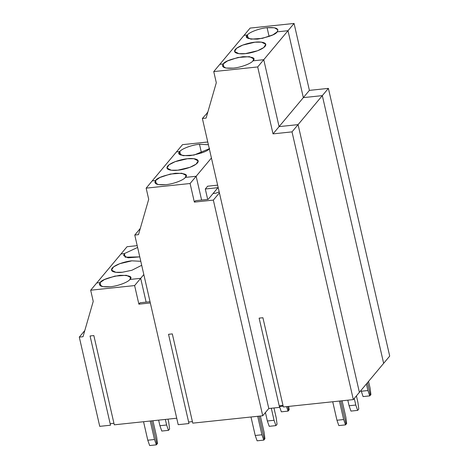<?xml version="1.0" encoding="UTF-8"?>
<svg xmlns="http://www.w3.org/2000/svg" width="469" height="469" viewBox="0 0 469 469"><rect width="100%" height="100%" fill="white"/><g stroke="black" fill="none" stroke-linecap="round" stroke-linejoin="round"><path stroke-width="0.7" d="M269.095 36.471L267.084 27.7C259.932 28.228 249.109 32.226 247.415 34.982L248.218 38.481L247.415 34.982C249.109 32.226 259.932 28.228 267.084 27.7C275.766 27.12 279.137 28.498 277.208 31.839L288.007 30.702L303.337 97.628L309.399 90.376L294.069 23.45L288.007 30.702L294.069 23.45L309.399 90.376L303.337 97.628L322.326 95.623L328.388 88.377L309.399 90.376L328.388 88.377L322.326 95.623L383.642 363.34L389.704 356.094L328.388 88.377L389.704 356.094L383.642 363.34L322.326 95.623L303.337 97.628L288.007 30.702L277.208 31.839L277.918 29.834L274.447 27.771L267.084 27.7L269.095 36.471M201.494 153.035L199.483 144.264C192.331 144.786 181.509 148.79 179.815 151.546L180.618 155.04L179.815 151.546C181.509 148.79 192.331 144.786 199.483 144.264L201.494 153.035M137.61 247.444L124.338 253.612L125.141 257.106L124.338 253.612L137.61 247.444M288.74 406.406L289.18 409.771L288.74 406.406M287.714 406.512L288.617 410.445L289.18 409.771L288.617 410.445L287.714 406.512L288.617 410.445L288.054 411.114L286.483 406.641L288.054 411.114L281.347 411.823L288.054 411.114L288.617 410.445L287.714 406.512M370.059 387.974L370.909 394.535L370.346 395.209L370.909 394.535L370.059 387.974L368.546 381.391L370.059 387.974M367.473 382.675L370.346 395.209L367.473 382.675M120.99 253.964L127.052 246.717L120.99 253.964L124.338 253.612L120.99 253.964L96.737 282.965L100.09 282.608L99.381 284.613L102.852 286.676L110.209 286.747C117.367 286.225 128.184 282.221 129.878 279.465L140.677 278.328L146.129 302.124L140.677 278.328L134.615 285.574L138.877 304.164L140.043 302.769L150.039 301.714L140.043 302.769L138.877 304.164L134.615 285.574L90.675 290.211L96.737 282.965L90.675 290.211L93.231 301.368L90.675 290.211L134.615 285.574L140.677 278.328L129.878 279.465C128.184 282.221 117.367 286.225 110.209 286.747C101.533 287.333 98.156 285.949 100.09 282.608L100.888 286.108L100.09 282.608L96.737 282.965L100.09 282.608C101.497 279.999 108.058 277.572 119.759 275.326C129.608 275.297 132.985 276.675 129.878 279.465L140.677 278.328L146.129 302.124L140.677 278.328L143.825 274.564L140.677 278.328L129.878 279.465L130.587 277.46L126.378 275.28L114.841 276.112L104.417 279.571L100.09 282.608L100.888 286.108L100.09 282.608L96.737 282.965L120.99 253.964L124.338 253.612L123.628 255.611L127.973 257.809L139.774 256.883L125.34 257.194L124.338 253.612L120.99 253.964M137.2 245.645L127.052 246.717L137.2 245.645M244.062 35.339L250.129 28.087L294.069 23.45L250.129 28.087L244.062 35.339L247.415 34.982L244.062 35.339L247.415 34.982L248.218 38.481L247.415 34.982L246.706 36.987L250.921 39.167L262.458 38.335L272.882 34.876L277.208 31.839L288.007 30.702L257.692 66.944L273.022 133.876L279.084 126.624L263.754 59.698L252.955 60.835C251.261 63.591 240.445 67.595 233.286 68.116C224.61 68.703 221.233 67.325 223.168 63.983L222.458 65.982L225.923 68.046L233.286 68.116C240.445 67.595 251.261 63.591 252.955 60.835L263.754 59.698L279.084 126.624L273.022 133.876L292.011 131.871L298.073 124.625L279.084 126.624L298.073 124.625L292.011 131.871L353.327 399.588L283.346 406.975L262.91 317.736L259.128 318.134L279.571 407.373L268.796 408.511L219.404 192.847L213.342 200.099L262.734 415.757L268.796 408.511L262.734 415.757L213.342 200.099L194.348 202.104L195.52 200.703L208.177 199.366L213.073 193.515L208.177 199.366L195.52 200.703L194.348 202.104L190.092 183.508L196.153 176.262L185.355 177.399C183.66 180.155 172.844 184.159 165.686 184.68C172.844 184.159 183.66 180.155 185.355 177.399L196.153 176.262L190.092 183.508L194.348 202.104L213.342 200.099L219.404 192.847L202.374 118.481L207.714 112.484L202.374 118.481L206.096 118.088L216.303 82.737L213.753 71.581L219.814 64.335L213.753 71.581L257.692 66.944L263.754 59.698L279.084 126.624L298.073 124.625L359.389 392.336L353.327 399.588L359.389 392.336L298.073 124.625L359.389 392.336L383.642 363.34L322.326 95.623L298.073 124.625L322.326 95.623L303.337 97.628L279.084 126.624L303.337 97.628L288.007 30.702L303.337 97.628L322.326 95.623L383.642 363.34L359.389 392.336L298.073 124.625L279.084 126.624L263.754 59.698L288.007 30.702L277.208 31.839C275.795 34.448 269.241 36.875 257.54 39.12C247.685 39.15 244.314 37.772 247.415 34.982L244.062 35.339L219.814 64.335L223.168 63.983L219.814 64.335L244.062 35.339M208.383 144.739L199.483 144.264L208.383 144.739M209.608 148.403C208.195 151.012 201.641 153.439 189.939 155.685C180.084 155.714 176.713 154.336 179.815 151.546L180.618 155.04L179.815 151.546L176.461 151.897L182.529 144.651L176.461 151.897L179.815 151.546L176.461 151.897L146.152 188.145L152.214 180.899L155.561 180.542L154.858 182.547L158.323 184.61L165.686 184.68C157.004 185.267 153.633 183.889 155.561 180.542L152.214 180.899L155.561 180.542L156.365 184.041L155.561 180.542C156.974 177.933 163.529 175.506 175.236 173.266C185.085 173.231 188.456 174.615 185.355 177.399L196.153 176.262L201.606 200.064L196.153 176.262L211.425 158L196.153 176.262L201.606 200.064L196.153 176.262L185.355 177.399L186.064 175.4L181.855 173.219L170.317 174.046L159.894 177.505L155.561 180.542L156.365 184.041L155.561 180.542L152.214 180.899L176.461 151.897L179.815 151.546L179.105 153.551L183.039 155.69L193.984 155.075L209.303 148.737M207.755 141.99L182.529 144.651L207.755 141.99M223.965 67.477L223.168 63.983C224.575 61.369 231.129 58.947 242.836 56.702C252.685 56.673 256.056 58.05 252.955 60.835L263.754 59.698L252.955 60.835L253.665 58.836L249.455 56.655L237.918 57.482L227.494 60.941L223.168 63.983L219.814 64.335L223.168 63.983L223.965 67.477M114.284 424.814L93.847 335.575L90.066 335.974L93.847 335.575L114.284 424.814L176.725 418.225L114.284 424.814M346.093 424.205L340.758 400.913L346.093 424.205L345.53 424.879L346.655 423.536L346.093 424.205L340.758 400.913L346.093 424.205M339.421 401.054L343.66 419.544L345.53 424.879L343.66 419.544L339.421 401.054M188.626 422.018L192.401 421.619L188.626 422.018M140.284 228.45L134.773 235.045L138.496 234.652L148.702 199.302L146.152 188.145L190.092 183.508L146.152 188.145L148.702 199.302L138.496 234.652L134.773 235.045L178.202 424.68L188.978 423.542L168.535 334.303L172.316 333.905L168.535 334.303L188.978 423.542L178.202 424.68L134.773 235.045L140.284 228.45M151.587 420.875L156.922 444.172L156.359 444.841L149.658 445.55L147.782 440.215L143.549 421.725L147.782 440.215L154.489 439.506L156.359 444.841L156.922 444.172L151.587 420.875L156.922 444.172L157.484 443.498L156.922 444.172L151.587 420.875M84.813 330.516L79.296 337.111L83.019 336.719L79.296 337.111L99.733 426.35L110.508 425.213L99.733 426.35L79.296 337.111L84.813 330.516M110.156 423.689L113.932 423.29L110.156 423.689M215.681 193.24L219.193 191.938L215.681 193.24L213.073 193.515L215.681 193.24L219.193 191.938L215.681 193.24L213.073 193.515L215.681 193.24M172.316 333.905L192.753 423.144L262.734 415.757L192.753 423.144L172.316 333.905M263.801 440.115L261.925 434.775L255.224 435.484L257.1 440.819L263.801 440.115L264.364 439.441L259.029 416.15L264.364 439.441L263.801 440.115L257.1 440.819L255.224 435.484L261.925 434.775L257.692 416.29L261.925 434.775L263.801 440.115M250.991 417L255.224 435.484L250.991 417M150.25 421.021L154.489 439.506L150.25 421.021M282.995 405.451L279.219 405.849L282.995 405.451M150.326 302.956L138.877 304.164L150.326 302.956M93.231 301.368L83.019 336.719L93.231 301.368M110.508 425.213L90.066 335.974L110.508 425.213M332.72 401.763L336.953 420.247L343.66 419.544L336.953 420.247L332.72 401.763M338.829 425.588L336.953 420.247L338.829 425.588L345.53 424.879L338.829 425.588M154.489 439.506L147.782 440.215L149.658 445.55L156.359 444.841L154.489 439.506M279.571 407.373L259.128 318.134L262.91 317.736L283.346 406.975L353.327 399.588L292.011 131.871L273.022 133.876L257.692 66.944L213.753 71.581L216.303 82.737L206.096 118.088L202.374 118.481L268.796 408.511L279.571 407.373M367.907 390.542L366.4 383.959L367.907 390.542L361.206 391.252L367.907 390.542L369.783 395.883L367.907 390.542M361.013 390.401L363.082 396.586L369.783 395.883L370.346 395.209L369.783 395.883L363.082 396.586L361.013 390.401M358.785 409.038L357.659 410.381L350.953 411.09L349.083 405.749L347.805 400.168L349.083 405.749L355.783 405.046L357.659 410.381L358.785 409.038L357.929 402.472L358.785 409.038M354.277 398.457L355.783 405.046L354.277 398.457M357.929 402.472L356.422 395.889L357.929 402.472M283.147 406.101L279.477 406.488L281.347 411.823L279.477 406.488L283.147 406.101M279.325 405.837L279.477 406.488L279.325 405.837M276.2 417.709L277.05 424.269L275.924 425.618L269.224 426.321L267.348 420.986L265.419 412.55L267.348 420.986L269.224 426.321L275.924 425.618L277.05 424.269L276.2 417.709L273.966 407.966L276.2 417.709M271.299 408.247L274.054 420.277L275.924 425.618L274.054 420.277L267.348 420.986L274.054 420.277L271.299 408.247M177.81 170.183L189.986 167.31L196.148 164.132L198.188 160.902L193.873 158.704L187.36 158.762L175.189 161.641L169.022 164.812L166.982 168.049L171.296 170.241L177.81 170.183C173.26 170.868 164.361 170.247 167.691 166.044C171.425 161.799 183.191 158.997 187.36 158.762C191.909 158.076 200.808 158.698 197.478 162.901C193.744 167.146 181.978 169.954 177.81 170.183M122.339 272.249L131.883 270.267L141.702 265.302L131.883 270.267L122.339 272.249C117.789 272.935 108.884 272.313 112.214 268.11C115.949 263.865 127.72 261.063 131.883 260.828L119.712 263.701L113.545 266.879L111.505 270.115L115.825 272.307L122.339 272.249M140.782 261.297L131.883 260.828L140.782 261.297M125.141 257.106L124.338 253.612L125.141 257.106M169.614 429L168.488 430.343L161.782 431.052L159.911 425.711L158.633 420.136L159.911 425.711L161.782 431.052L168.488 430.343L169.614 429L168.758 422.44L169.614 429M168.008 419.145L168.758 422.44L168.008 419.145M165.334 419.427L166.612 425.008L168.488 430.343L166.612 425.008L159.911 425.711L166.612 425.008L165.334 419.427M207.691 199.419L205.305 189.001L207.644 186.205L205.305 189.001L217.968 187.664L213.073 193.515L217.968 187.664L205.305 189.001L207.691 199.419M217.639 185.149L207.644 186.205L217.639 185.149M207.884 111.886L207.239 112.66L207.884 111.886M245.41 53.618C240.861 54.304 231.962 53.683 235.291 49.48C239.026 45.235 250.792 42.433 254.96 42.204C259.509 41.512 268.409 42.134 265.079 46.337C261.344 50.582 249.578 53.39 245.41 53.618L257.587 50.746L263.748 47.568L265.788 44.338L261.473 42.14L254.96 42.204L242.79 45.077L236.622 48.248L234.582 51.484L238.897 53.677L245.41 53.618M357.659 410.381L355.783 405.046L349.083 405.749L350.953 411.09L357.659 410.381M345.805 416.976L346.655 423.536L345.805 416.976L342.094 400.772L345.805 416.976M264.076 432.207L264.926 438.767L264.364 439.441L264.926 438.767L264.076 432.207L260.365 416.009L264.076 432.207M259.029 416.15L264.364 439.441L259.029 416.15M152.923 420.734L156.634 436.938L157.484 443.498L156.634 436.938L152.923 420.734"/></g></svg>
